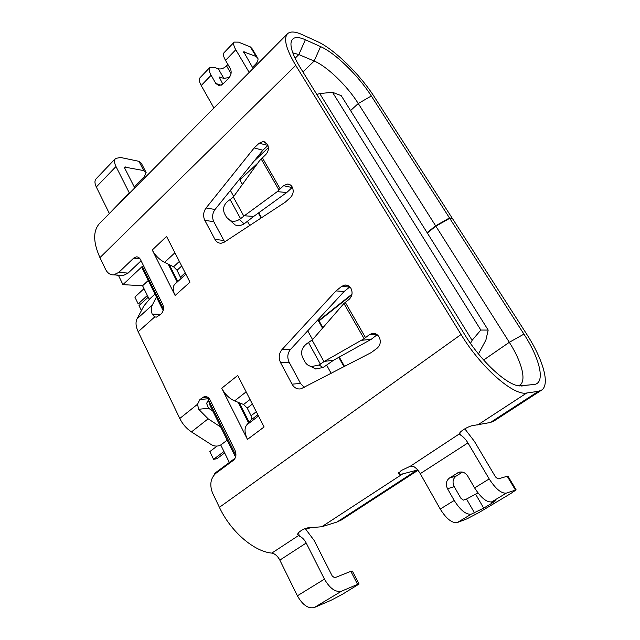 <?xml version="1.0" encoding="UTF-8"?>
<svg xmlns="http://www.w3.org/2000/svg" width="640" height="640" viewBox="0 0 640 640"><rect width="100%" height="100%" fill="white"/><g stroke="black" fill="none" stroke-linecap="round" stroke-linejoin="round"><path stroke-width="0.96" d="M379.128 336.992C381.144 341.376 380.488 345.104 377.152 348.184L371.288 352.552L300.944 388.832C297.216 389.472 294.24 387.912 292.016 384.152L280.576 362.664C278.424 357.864 278.88 353.52 281.952 349.632L336.008 290.92L341.592 286.432L344.704 285.064C347.328 284.824 349.416 285.928 350.96 288.384C352.904 292.608 352.264 296.272 349.056 299.392L343.944 303.48L364.112 338.696L369.376 334.68L372.056 333.464C375 333.048 377.36 334.224 379.128 336.992M267.416 144.192C269.12 147.952 268.544 151.44 265.696 154.656L259.568 160.648L233.32 197.024L243.84 216.128L277.272 191.624L283.576 185.688L287.408 184.064C289.424 184.08 291.016 185.032 292.176 186.928C293.952 190.824 293.36 194.368 290.408 197.56L285.224 202.192L224.344 242.128L221.24 243.224C218.56 243.328 216.456 242.04 214.928 239.36L204.808 220.344C202.896 216.056 203.312 211.944 206.056 208L254.168 147.944L259.12 143.232L263.176 141.52L267.416 144.192M305.192 528.544L314.128 540.432L332.256 576.056L334.672 577.776L350.848 571.336L357.584 584.376L359.072 584.024L342.32 594.344L330.848 600.384L314.352 607.512C308.312 608.968 302.648 605.064 297.384 595.8L279.832 560.12C277.648 556.04 274.976 553.704 271.8 553.104C253.872 551.512 230.664 531.48 219.4 507.32L461.072 334.496L295.752 65.416L99.952 257.624C93.024 242.128 92.936 230.688 99.68 223.296L287.504 33.752C283.352 38.584 286.096 49.144 295.752 65.416M139.944 258.696L133.672 258.136L118.712 272.432L113.784 274.848C110.28 275.024 107.536 273.192 105.56 269.336L99.952 257.624M133.672 258.136L136.304 256.872C138.088 256.792 139.496 257.72 140.52 259.648L162.672 304.344C164.12 308.04 163.616 311.232 161.168 313.928L156.528 317.112L154.72 316.928L152.152 314.128C151.072 310.44 151.12 307.408 152.296 305.04L156.432 297.04L163.152 310.632M154.72 316.928L138.184 331.736L179.776 418.472C182.568 424.112 186.472 428.592 191.472 431.904L208.144 418.808L198.68 409.28L197.496 404.288L179.768 418.48M197.504 404.288L199.92 399.504L204.288 396.6C206.688 396.216 208.608 397.344 210.048 399.96L235 450.312C236.632 454.44 236.08 457.784 233.336 460.352L215.832 473.336C210.512 478.32 209.432 484.904 212.592 493.088L219.4 507.32M221.736 388.232L237.728 375.432L264.104 426.96L247.464 439.416L221.736 388.232C225.008 394.312 229.304 398.536 234.608 400.904L246.136 391.864M152.248 250L166.56 236.432L189.976 282.16L175.12 295.496L152.248 250C155.192 255.456 159.312 259.576 164.6 262.368L174.928 252.768M364.112 338.696L324.376 361.384L319.056 365.008L311.648 366.536C308.68 365.992 306.464 364.456 305 361.928L302.656 357.6C300.384 352.04 301.904 347.304 307.208 343.392L312.464 339.752L343.944 303.48M349.856 286.92L344.176 291.456L336.008 290.92M344.176 291.456L290.52 349.4C287.472 353.24 287.016 357.528 289.16 362.264L300.528 383.472L304.264 387.352M377.16 334.728L371.208 339.32L362.208 340.24M247.464 439.416C244.496 433.048 244.248 428.216 246.744 424.92L248.568 422.848L238.176 402.328L234.608 400.904M175.12 295.496C172.672 290.296 172.6 286.512 174.896 284.136L185.888 274.168M177.232 282.016L168.168 264.12L164.6 262.368M292.376 187.296L286.728 192.536L277.272 191.624M267.968 145.408L259.12 143.232M254.168 147.944L262.864 150.232L267.784 145.584M206.056 208L215.032 209.48L262.864 150.232M215.032 209.48C212.312 213.376 211.896 217.44 213.792 221.68L204.808 220.344M214.928 239.36L223.872 240.48L213.792 221.68M223.872 240.48L224.776 241.84M461.072 334.496C480.872 367.416 513.656 396.08 526.688 393.008L538.368 391.328L541.472 390.2C550.448 384.704 542.984 359.256 526.64 334.096L452.744 219L449.72 218.32L523.92 334.112C540.056 358.88 545.824 383.336 534.048 384.496L519.248 385.944C506.392 384.848 480.592 360.832 464.632 334.472L299.976 67.128C293.6 56.6 290.6 48.592 290.992 43.104C291.88 37.064 296.664 35.944 305.36 39.752L320.584 46.608C335.368 53.08 358.64 75.936 371.32 95.984L449.48 217.944L452.504 218.632L374.632 97.328C360.32 74.752 334.2 49.04 317.4 41.568L302.136 34.608C295.184 31.464 290.304 31.176 287.504 33.752M298.464 532.528L299.344 536.144L297.32 534.392L299.424 531.792L302.128 530.008C305.552 528.128 308.88 527.304 312.128 527.552L321.72 526.76L402.736 473.888L399.712 474.384L398.36 473.672L401.184 470.528L410.472 466.136L459.408 433.872C459.456 432.92 460.552 431.704 462.688 430.224L464.752 428.872C468.832 426.536 472.224 425.32 474.936 425.224L490.36 422.488L493.784 421.128L541.472 390.2M209.152 398.56L206.592 403.392L208.584 408.256L198.68 409.28M227.176 440.144L221.248 444.648C218.184 446.536 214.92 446.56 211.464 444.728L191.472 431.912M138.184 331.736C135.776 326.504 135.392 322.216 137.024 318.88L143.856 305.992L149.672 298.96L154.984 294.112M119.024 275.2L123.4 275.456L128.104 273.096L141.08 260.784M238.176 402.328L243.576 404.488L250.032 399.472M257.848 414.744L251.312 419.72L248.568 422.848M168.168 264.12L173.576 266.776L179.368 261.44M371.32 95.984L358.272 103.512L435.632 225.816L449.48 217.944M435.632 225.816L427.08 232.616M350.568 110.568L358.272 103.512C347.384 86.056 327.048 66.312 314.16 61.032L320.584 46.608M305.36 39.752L298.84 54.552L314.16 61.032L302.944 71.944M295.088 58.256L298.84 54.552L292.808 52.88M518.352 385.792L519.84 385.096C526.8 380.792 521.64 361.552 509.32 342.304L523.92 334.112M449.72 218.32L435.872 226.192L509.32 342.304L483.632 360.024M435.872 226.192L427.312 232.992M341.816 519.68L336.952 522.048L321.72 526.76M299.344 536.144C302.08 537.272 304.368 539.56 306.208 543.024L279.832 560.12M459.64 433.112L460.976 435.368L459.44 434.096M460.976 435.368C463.488 436.92 465.808 439.424 467.92 442.904L489.192 478.928C495.672 488.944 501.392 493.672 506.36 493.112L516.144 489.872L511.016 493.376L479 512.536L467.008 518.816L457.336 522.544C452.072 523.352 446.368 518.856 440.232 509.056L420.256 473.664C418.264 470.256 415.992 467.832 413.456 466.4L410.472 466.136M417.688 469.984L402.736 473.888M208.144 418.808L220.696 427.024L212.84 411.128L208.584 408.256M109.352 213.536L129.28 192.848L129.464 193.24M117.664 275.104L117.096 275.648L118.648 275.752L119.216 275.208M319.056 365.008L322.984 367.496L324.32 366.688L333.568 360.232L324.376 361.384M371.208 339.32L333.568 360.232M239.328 402.792L249.16 422.176M251.312 419.72L251.096 415.72L247.2 408.064L243.576 404.488M181.04 278.568L177.056 270.264L173.576 266.776M169.328 264.688L177.832 281.472M286.728 192.536L253.744 216.392L244.176 215.784M243.84 216.128L240.592 218.696L230.12 199.6L233.32 197.024M230.12 199.6L228.872 200.4C223.936 204.056 222.464 208.416 224.44 213.48L226.512 217.304L230.312 220.656C233.296 221.76 236.304 221.368 239.336 219.496L240.592 218.696M253.744 216.392L244.136 223.848L239.336 219.496M260.032 153.728L260.976 154.648M357.584 584.376L341.504 591.192C335.576 592.536 329.896 588.52 324.448 579.128L306.208 543.024M464.808 428.832L474.432 441.408L495.512 476.928L497.944 478.944L507.888 476.072L516.032 489.672M454.208 500.456L447.512 488.744C445.448 484.288 446.112 480.704 449.504 477.992L458.672 472.352C462.304 471.296 465.328 472.552 467.728 476.104L474.608 487.904C480.984 497.856 486.696 502.512 491.752 501.88L495.536 500.72L491.8 503.272L483.712 508.128L471.328 514.144C466.152 514.88 460.44 510.32 454.208 500.456L440.232 509.056M212.84 411.128L210.088 405.576L208.184 399.488L235.896 455.464M235.552 457.08L220.696 427.024M163.456 309.08L142.32 266.368L142.656 269.176L156.432 297.04M116.808 275.048L117.096 275.648M213.912 108.024L201.208 85.52C199.176 81.784 198.768 79.192 200 77.744L209.8 67.528L214.264 67.336L218.32 68.784C221.016 69.4 223.752 68.432 226.536 65.896L227.92 64.472M253.12 68.448L243.68 51.824L256.096 56.48L250.384 46.928L238.528 42.136L234.208 42.104C233.104 43.424 233.632 45.968 235.784 49.736L249.184 72.424M234.208 42.104L224.048 52.68C222.912 54.04 223.4 56.6 225.52 60.36L230.312 68.592C231.8 71.872 231.296 75.032 228.808 78.048L222.976 83.992L219.024 85.672L215.808 83.472L211.12 75.264C209.048 71.52 208.608 68.944 209.8 67.528M109.176 213.144L96.304 186.992C94.6 183.344 94.52 180.64 96.072 178.856L115.56 158.44L120.568 157.48L138.936 161.32L141.344 163.272L145.64 171.576M129.28 192.848L115.976 166.52C114.208 162.856 114.064 160.16 115.56 158.44M134.2 186.824L144.312 176.624L146.12 172.496L143.728 170.592L124.688 167.088L124.752 168.248L134.752 187.904M118.648 275.752L122.936 284.64L142.584 285.752L148.248 280.496M142.32 266.368L122.936 284.64M214.56 474.456L214.2 473.712L235.112 458.184M257.376 158.04L256.912 157.6M350.848 571.336L352.368 571.072L359 583.888M462.456 472.104L456.192 476.048C452.832 478.728 452.176 482.264 454.216 486.656L460.856 498.208L463.28 500.152L466.52 499.04L477.96 492.904M229.336 462.472L220.752 444.984M149.264 299.344L142.584 285.752M250.384 46.928L252.24 48.92L257.16 57.136M229.296 77.496L223.848 78.376L219.184 77L222.832 84.136M252.472 67.344L255.456 64.328C257.488 62.2 258.312 60.232 257.936 58.44L256.096 56.48M305.872 529.176L311.368 527.504M322.984 367.496L315.68 369L310.384 366.248M231.464 221.664L235.224 224.976C238.128 226.032 241.096 225.656 244.136 223.848M132.904 285.2L129 284.984M148.2 297.192L139.008 305.608L141.424 310.584M224.648 452.928L216.912 458.736L213.584 459.312L209.84 451.584L217.08 446.08M223.952 451.512L213.584 459.312M147.36 295.48L138.176 303.896L134.88 297.096L144.016 288.656M138.176 303.896L140.776 303.984M230.4 190.448L233.752 196.536M247.568 221.6L249.704 225.488M307.728 330.808L312.584 339.616M326.688 365.216L331.184 373.376M322.456 328.056L317.88 319.848M261.088 218.024L258.328 213.08M242.392 184.52L239.448 179.24M344.016 366.712L338.784 357.336M322.848 327.6L319.072 320.832L351.856 294.824M351.984 294.184L318.416 320.824L319.072 320.832M344.528 366.448L339.28 357.056M240.24 179.576L239.808 178.792M261.536 217.728L258.76 212.768M253.944 161.272L268.392 147.656M478.448 353.92L485.896 340.064L488.176 330.072L480.824 330.048L472.112 340.32L470.488 343.368M316.824 94.48L319.744 93.576L332.488 92.28L480.824 330.048M488.176 330.072L341.208 95.64L332.488 92.28M472.112 340.32L319.744 93.576M257.832 163.048L239.84 179.944M345.288 302.376L365.504 337.608M262.36 157.792L280.144 188.8M349.712 287.032L341.592 286.432M290.52 349.4L281.952 349.632M289.16 362.264L280.576 362.664M300.528 383.472L292.016 384.152M377.032 334.632L369.376 334.68M258.488 416L246.744 424.92M292.088 187.544L283.576 185.688M261.176 158.96L278.928 189.96M477.704 424.968L526.688 393.008M271.8 553.104L298.256 535.728M207.432 397.088L202.376 397.536M208.992 398.688L199.92 399.504M152.296 305.04L137.024 318.88M152.152 314.128L160.728 314.312M118.712 272.432L128.104 273.096M323.992 361.696L312.088 340.072M521.632 386.04L522.28 385.984M534.048 384.496L518.92 385.896M538.368 391.328L490.36 422.488M467.92 442.904L420.256 473.664M399.712 474.384L398.76 472.672M336.952 522.048L416.728 470.272M320.408 364.192L308.552 342.584M252.384 404.064L247.2 408.064M251.096 415.72L256.312 411.736M181.704 266.008L177.056 270.264M180.528 277.088L185.208 272.84M297.384 595.8L324.448 579.128M515.336 489.872L507.04 476M474.608 487.904L489.192 478.928M235.784 49.736L225.52 60.36M211.12 75.264L201.208 85.52M115.976 166.52L96.304 186.992M138.936 161.32L143.728 170.592M314.352 607.512L341.504 591.192M471.328 514.144L457.336 522.544M506.36 493.112L491.752 501.88M460.984 471.936L457.544 472.912M449.504 477.992L456.192 476.048M454.216 486.656L447.512 488.744M474.536 512.928L466.52 499.04M219.808 76.976L219.152 77.64M244.28 51.824L243.68 52.448M223.848 78.376L218.32 68.784M215.808 83.472L221.184 85.28M125.392 166.944L124.576 167.784M491.088 502.056L491.8 503.272M483.712 508.128L475.672 494.304M231.032 73.632L226.536 65.896M344.704 285.064L347.12 285.248M372.056 333.464L374.344 333.456M265.384 142.128L263.176 141.52M289.736 184.584L287.408 184.064M205.4 396.496L204.288 396.6M137.568 256.984L136.304 256.872M113.784 274.848L123.016 275.464M341.24 520.056L417.96 470.304M458.672 472.352L459.728 472.056M311.648 366.536L315.68 368.992M230.336 220.672L235.224 224.976"/></g></svg>
